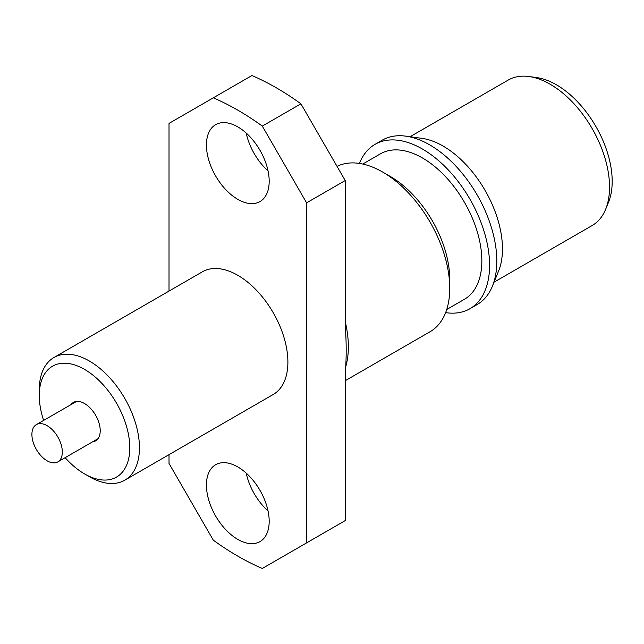 <?xml version="1.0" encoding="UTF-8"?>
<svg xmlns="http://www.w3.org/2000/svg" width="644" height="644" viewBox="0 0 644 644"><rect width="100%" height="100%" fill="white"/><g stroke="black" fill="none" stroke-linecap="round" stroke-linejoin="round"><path stroke-width="0.97" d="M169.018 454.656L169.018 463.455L213.317 540.187A273.096 157.675 -120 0 0 237.805 556.134A273.096 157.675 -120 0 0 262.301 568.467L345.224 520.594L345.224 374.832C346.504 357.951 346.504 341.771 345.224 326.307L345.224 180.545L300.917 103.813A273.096 157.675 -120 0 0 251.941 75.533L169.018 123.407L169.018 291.072M237.805 199.358A44.38 25.623 60 0 1 208.817 160.251A44.38 25.623 60 0 1 215.619 124.695A44.38 25.623 60 0 1 237.805 126.892A44.38 25.623 60 0 1 266.801 165.999A44.38 25.623 60 0 1 259.999 201.556A44.38 25.623 60 0 1 237.805 199.358M246.193 133.042A44.38 25.623 -120 0 0 268.049 170.91M237.805 539.406A44.38 25.623 60 0 1 208.817 500.299A44.38 25.623 60 0 1 215.619 464.743A44.38 25.623 60 0 1 237.805 466.94A44.38 25.623 60 0 1 266.801 506.047A44.38 25.623 60 0 1 259.999 541.604A44.38 25.623 60 0 1 237.805 539.406M246.193 473.09A44.38 25.623 -120 0 0 268.049 510.958M345.224 380.717L430.087 331.716A94.901 54.788 -120 0 0 449.745 288.271A94.901 54.788 -120 0 0 382.641 172.045L382.641 172.045A94.901 54.788 -120 0 0 337.037 166.361M449.745 288.271L449.745 279.359A83.978 48.485 -120 0 0 390.361 176.504L382.641 172.045L390.361 176.504M446.727 309.498L464.453 299.267A83.978 48.485 -120 0 0 477.325 231.969A83.978 48.485 -120 0 0 422.464 157.973A83.978 48.485 -120 0 0 380.475 153.811L362.749 164.043M410.059 136.729L508.172 80.089A83.978 48.485 60 0 1 528.974 76.523L536.541 77.554A78.858 45.531 60 0 1 556.432 84.807A78.858 45.531 60 0 1 608.524 202.24L605.634 209.308A83.978 48.485 60 0 1 592.15 225.537L494.037 282.185M528.974 76.523A83.978 48.485 60 0 1 550.161 84.243A83.978 48.485 60 0 1 605.634 209.308M405.768 136.15L421.901 138.347A83.978 48.485 60 0 1 443.088 146.067A83.978 48.485 60 0 1 498.561 271.124L492.394 286.202A94.901 54.788 -120 0 0 429.709 144.868A94.901 54.788 -120 0 0 405.768 136.15A94.901 54.788 -120 0 0 382.262 140.167L375.017 144.353A94.901 54.788 -120 0 0 359.481 163.439M445.624 312.63A94.901 54.788 -120 0 0 469.919 308.726L477.156 304.54A94.901 54.788 -120 0 0 492.394 286.202M469.919 308.726A94.901 54.788 -120 0 0 484.465 232.677A94.901 54.788 -120 0 0 422.464 149.054A94.901 54.788 -120 0 0 375.017 144.353M306.6 542.892L306.6 202.844L262.301 126.103A273.096 157.675 -120 0 0 213.317 97.832M262.301 126.103L300.917 103.813M306.6 202.844L345.224 180.545M71.049 404.593A22.186 12.808 60 0 1 73.432 402.428A22.186 12.808 60 0 1 96.415 416.684A22.186 12.808 60 0 1 95.626 440.858A22.186 12.808 60 0 1 92.551 441.848M39.268 395.513L39.268 389.942A70.832 40.894 60 0 1 53.943 357.509L202.393 271.808A70.832 40.894 60 0 1 275.761 317.323A70.832 40.894 60 0 1 273.225 394.49L124.775 480.199A70.832 40.894 60 0 1 89.355 476.689L84.525 473.904A64.006 36.958 -120 0 0 125.669 467.182A64.006 36.958 -120 0 0 118.826 407.346A64.006 36.958 -120 0 0 68.779 363.554A64.006 36.958 -120 0 0 39.268 395.513A64.006 36.958 -120 0 0 43.631 420.419M53.943 357.509A70.832 40.894 60 0 1 127.311 403.031A70.832 40.894 60 0 1 124.775 480.199M65.141 457.675A64.006 36.958 -120 0 0 84.525 473.904M47.117 425.684A21.51 12.413 60 0 1 61.164 444.634A21.51 12.413 60 0 1 57.871 461.869A21.51 12.413 60 0 1 47.117 460.806A21.51 12.413 60 0 1 33.061 441.856A21.51 12.413 60 0 1 36.362 424.621A21.51 12.413 60 0 1 47.117 425.684M345.224 321.573A94.901 54.788 60 0 1 345.474 367.619M98.017 438.693L57.871 461.869M76.507 401.445L36.362 424.621"/></g></svg>
